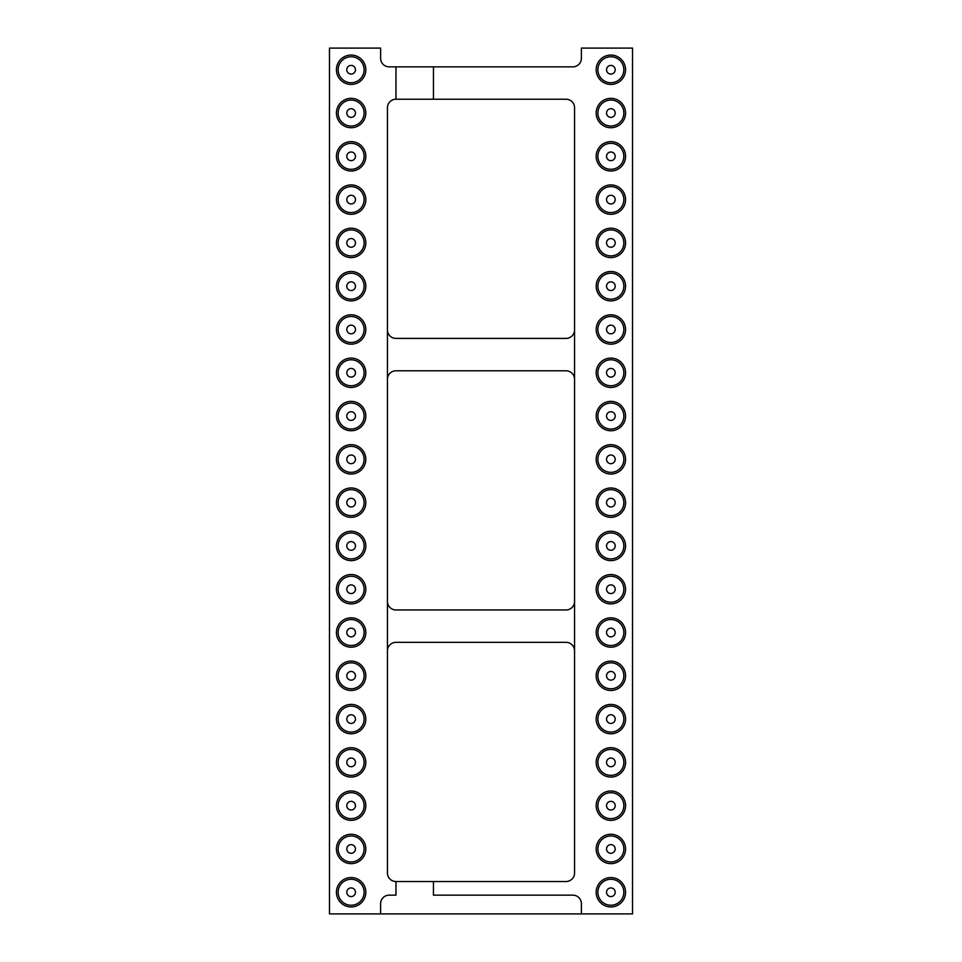 <?xml version="1.0" encoding="UTF-8"?>
<svg xmlns="http://www.w3.org/2000/svg" width="962" height="962" viewBox="0 0 962 962"><rect width="100%" height="100%" fill="white"/><g stroke="black" fill="none" stroke-linecap="round" stroke-linejoin="round"><path stroke-width="1.44" d="M395.959 99.23L395.959 66.847L389.141 66.847A8.526 8.526 0 0 1 380.615 58.321L380.615 48.1L329.485 48.1L329.485 913.9L380.615 913.9L380.615 903.679A8.526 8.526 0 0 1 389.141 895.153L395.959 895.153L395.959 881.517A8.526 8.526 0 0 1 387.433 872.991L387.433 107.756A8.526 8.526 0 0 1 395.959 99.23L433.453 99.23L433.453 66.847L572.859 66.847A8.526 8.526 0 0 0 581.385 58.321L581.385 48.1L632.515 48.1L632.515 913.9L380.615 913.9M433.453 99.23L566.041 99.23A8.526 8.526 0 0 1 574.567 107.756L574.567 872.991A8.526 8.526 0 0 1 566.041 881.517L433.453 881.517L433.453 895.153L572.859 895.153A8.526 8.526 0 0 1 581.385 903.679L581.385 913.9M433.453 881.517L395.959 881.517M395.959 66.847L433.453 66.847M574.567 329.882A8.526 8.526 0 0 1 566.041 338.408L395.959 338.408A8.526 8.526 0 0 1 387.433 329.882M387.433 379.305A8.526 8.526 0 0 1 395.959 370.791L566.041 370.791A8.526 8.526 0 0 1 574.567 379.305M574.567 601.442A8.526 8.526 0 0 1 566.041 609.956L395.959 609.956A8.526 8.526 0 0 1 387.433 601.442M387.433 650.865A8.526 8.526 0 0 1 395.959 642.339L566.041 642.339A8.526 8.526 0 0 1 574.567 650.865M351.13 531.24A14.695 14.695 0 0 0 338.408 553.282A14.695 14.695 0 0 0 363.852 553.282A14.695 14.695 0 0 0 351.13 531.24M351.13 487.95A14.695 14.695 0 0 0 338.408 509.992A14.695 14.695 0 0 0 363.852 509.992A14.695 14.695 0 0 0 351.13 487.95M351.13 444.66A14.695 14.695 0 0 0 338.408 466.702A14.695 14.695 0 0 0 363.852 466.702A14.695 14.695 0 0 0 351.13 444.66M351.13 358.08A14.695 14.695 0 0 0 338.408 380.122A14.695 14.695 0 0 0 363.852 380.122A14.695 14.695 0 0 0 351.13 358.08M351.13 401.37A14.695 14.695 0 0 0 338.408 423.412A14.695 14.695 0 0 0 363.852 423.412A14.695 14.695 0 0 0 351.13 401.37M351.13 747.69A14.695 14.695 0 0 0 338.408 769.732A14.695 14.695 0 0 0 363.852 769.732A14.695 14.695 0 0 0 351.13 747.69M351.13 704.4A14.695 14.695 0 0 0 338.408 726.442A14.695 14.695 0 0 0 363.852 726.442A14.695 14.695 0 0 0 351.13 704.4M351.13 574.53A14.695 14.695 0 0 0 338.408 596.572A14.695 14.695 0 0 0 363.852 596.572A14.695 14.695 0 0 0 351.13 574.53M351.13 661.11A14.695 14.695 0 0 0 338.408 683.152A14.695 14.695 0 0 0 363.852 683.152A14.695 14.695 0 0 0 351.13 661.11M351.13 617.82A14.695 14.695 0 0 0 338.408 639.862A14.695 14.695 0 0 0 363.852 639.862A14.695 14.695 0 0 0 351.13 617.82M351.13 55.05A14.695 14.695 0 0 0 338.408 77.092A14.695 14.695 0 0 0 363.852 77.092A14.695 14.695 0 0 0 351.13 55.05M351.13 98.34A14.695 14.695 0 0 0 338.408 120.382A14.695 14.695 0 0 0 363.852 120.382A14.695 14.695 0 0 0 351.13 98.34M351.13 184.92A14.695 14.695 0 0 0 338.408 206.962A14.695 14.695 0 0 0 363.852 206.962A14.695 14.695 0 0 0 351.13 184.92M351.13 141.63A14.695 14.695 0 0 0 338.408 163.672A14.695 14.695 0 0 0 363.852 163.672A14.695 14.695 0 0 0 351.13 141.63M351.13 271.5A14.695 14.695 0 0 0 338.408 293.542A14.695 14.695 0 0 0 363.852 293.542A14.695 14.695 0 0 0 351.13 271.5M351.13 228.21A14.695 14.695 0 0 0 338.408 250.252A14.695 14.695 0 0 0 363.852 250.252A14.695 14.695 0 0 0 351.13 228.21M351.13 314.79A14.695 14.695 0 0 0 338.408 336.832A14.695 14.695 0 0 0 363.852 336.832A14.695 14.695 0 0 0 351.13 314.79M351.13 790.98A14.695 14.695 0 0 0 338.408 813.022A14.695 14.695 0 0 0 363.852 813.022A14.695 14.695 0 0 0 351.13 790.98M351.13 877.56A14.695 14.695 0 0 0 338.408 899.602A14.695 14.695 0 0 0 363.852 899.602A14.695 14.695 0 0 0 351.13 877.56M351.13 834.27A14.695 14.695 0 0 0 338.408 856.312A14.695 14.695 0 0 0 363.852 856.312A14.695 14.695 0 0 0 351.13 834.27M610.87 603.92A14.695 14.695 0 0 0 623.592 581.878A14.695 14.695 0 0 0 598.148 581.878A14.695 14.695 0 0 0 610.87 603.92M610.87 690.5A14.695 14.695 0 0 0 623.592 668.458A14.695 14.695 0 0 0 598.148 668.458A14.695 14.695 0 0 0 610.87 690.5M610.87 647.21A14.695 14.695 0 0 0 623.592 625.168A14.695 14.695 0 0 0 598.148 625.168A14.695 14.695 0 0 0 610.87 647.21M610.87 777.08A14.695 14.695 0 0 0 623.592 755.038A14.695 14.695 0 0 0 598.148 755.038A14.695 14.695 0 0 0 610.87 777.08M610.87 733.79A14.695 14.695 0 0 0 623.592 711.748A14.695 14.695 0 0 0 598.148 711.748A14.695 14.695 0 0 0 610.87 733.79M610.87 560.63A14.695 14.695 0 0 0 623.592 538.588A14.695 14.695 0 0 0 598.148 538.588A14.695 14.695 0 0 0 610.87 560.63M610.87 387.47A14.695 14.695 0 0 0 623.592 365.428A14.695 14.695 0 0 0 598.148 365.428A14.695 14.695 0 0 0 610.87 387.47M610.87 430.76A14.695 14.695 0 0 0 623.592 408.718A14.695 14.695 0 0 0 598.148 408.718A14.695 14.695 0 0 0 610.87 430.76M610.87 474.05A14.695 14.695 0 0 0 623.592 452.008A14.695 14.695 0 0 0 598.148 452.008A14.695 14.695 0 0 0 610.87 474.05M610.87 517.34A14.695 14.695 0 0 0 623.592 495.298A14.695 14.695 0 0 0 598.148 495.298A14.695 14.695 0 0 0 610.87 517.34M610.87 84.44A14.695 14.695 0 0 0 623.592 62.398A14.695 14.695 0 0 0 598.148 62.398A14.695 14.695 0 0 0 610.87 84.44M610.87 127.73A14.695 14.695 0 0 0 623.592 105.688A14.695 14.695 0 0 0 598.148 105.688A14.695 14.695 0 0 0 610.87 127.73M610.87 171.02A14.695 14.695 0 0 0 623.592 148.978A14.695 14.695 0 0 0 598.148 148.978A14.695 14.695 0 0 0 610.87 171.02M610.87 214.31A14.695 14.695 0 0 0 623.592 192.268A14.695 14.695 0 0 0 598.148 192.268A14.695 14.695 0 0 0 610.87 214.31M610.87 344.18A14.695 14.695 0 0 0 623.592 322.138A14.695 14.695 0 0 0 598.148 322.138A14.695 14.695 0 0 0 610.87 344.18M610.87 300.89A14.695 14.695 0 0 0 623.592 278.848A14.695 14.695 0 0 0 598.148 278.848A14.695 14.695 0 0 0 610.87 300.89M610.87 257.6A14.695 14.695 0 0 0 623.592 235.558A14.695 14.695 0 0 0 598.148 235.558A14.695 14.695 0 0 0 610.87 257.6M610.87 820.37A14.695 14.695 0 0 0 623.592 798.328A14.695 14.695 0 0 0 598.148 798.328A14.695 14.695 0 0 0 610.87 820.37M610.87 906.95A14.695 14.695 0 0 0 623.592 884.908A14.695 14.695 0 0 0 598.148 884.908A14.695 14.695 0 0 0 610.87 906.95M610.87 863.66A14.695 14.695 0 0 0 623.592 841.618A14.695 14.695 0 0 0 598.148 841.618A14.695 14.695 0 0 0 610.87 863.66M351.13 558.922A12.987 12.987 0 0 1 339.887 539.442A12.987 12.987 0 0 1 362.373 539.442A12.987 12.987 0 0 1 351.13 558.922M351.13 515.632A12.987 12.987 0 0 1 339.887 496.151A12.987 12.987 0 0 1 362.373 496.151A12.987 12.987 0 0 1 351.13 515.632M351.13 472.342A12.987 12.987 0 0 1 339.887 452.861A12.987 12.987 0 0 1 362.373 452.861A12.987 12.987 0 0 1 351.13 472.342M351.13 385.762A12.987 12.987 0 0 1 339.887 366.281A12.987 12.987 0 0 1 362.373 366.281A12.987 12.987 0 0 1 351.13 385.762M351.13 429.052A12.987 12.987 0 0 1 339.887 409.572A12.987 12.987 0 0 1 362.373 409.572A12.987 12.987 0 0 1 351.13 429.052M351.13 775.372A12.987 12.987 0 0 1 339.887 755.891A12.987 12.987 0 0 1 362.373 755.891A12.987 12.987 0 0 1 351.13 775.372M351.13 732.082A12.987 12.987 0 0 1 339.887 712.601A12.987 12.987 0 0 1 362.373 712.601A12.987 12.987 0 0 1 351.13 732.082M351.13 602.212A12.987 12.987 0 0 1 339.887 582.731A12.987 12.987 0 0 1 362.373 582.731A12.987 12.987 0 0 1 351.13 602.212M351.13 688.792A12.987 12.987 0 0 1 339.887 669.312A12.987 12.987 0 0 1 362.373 669.312A12.987 12.987 0 0 1 351.13 688.792M351.13 645.502A12.987 12.987 0 0 1 339.887 626.021A12.987 12.987 0 0 1 362.373 626.021A12.987 12.987 0 0 1 351.13 645.502M351.13 82.732A12.987 12.987 0 0 1 339.887 63.252A12.987 12.987 0 0 1 362.373 63.252A12.987 12.987 0 0 1 351.13 82.732M351.13 126.022A12.987 12.987 0 0 1 339.887 106.541A12.987 12.987 0 0 1 362.373 106.541A12.987 12.987 0 0 1 351.13 126.022M351.13 212.602A12.987 12.987 0 0 1 339.887 193.121A12.987 12.987 0 0 1 362.373 193.121A12.987 12.987 0 0 1 351.13 212.602M351.13 169.312A12.987 12.987 0 0 1 339.887 149.831A12.987 12.987 0 0 1 362.373 149.831A12.987 12.987 0 0 1 351.13 169.312M351.13 299.182A12.987 12.987 0 0 1 339.887 279.701A12.987 12.987 0 0 1 362.373 279.701A12.987 12.987 0 0 1 351.13 299.182M351.13 255.892A12.987 12.987 0 0 1 339.887 236.411A12.987 12.987 0 0 1 362.373 236.411A12.987 12.987 0 0 1 351.13 255.892M351.13 342.472A12.987 12.987 0 0 1 339.887 322.991A12.987 12.987 0 0 1 362.373 322.991A12.987 12.987 0 0 1 351.13 342.472M351.13 818.662A12.987 12.987 0 0 1 339.887 799.181A12.987 12.987 0 0 1 362.373 799.181A12.987 12.987 0 0 1 351.13 818.662M351.13 905.242A12.987 12.987 0 0 1 339.887 885.761A12.987 12.987 0 0 1 362.373 885.761A12.987 12.987 0 0 1 351.13 905.242M351.13 861.952A12.987 12.987 0 0 1 339.887 842.471A12.987 12.987 0 0 1 362.373 842.471A12.987 12.987 0 0 1 351.13 861.952M610.87 576.238A12.987 12.987 0 0 1 622.113 595.718A12.987 12.987 0 0 1 599.627 595.718A12.987 12.987 0 0 1 610.87 576.238M610.87 662.818A12.987 12.987 0 0 1 622.113 682.298A12.987 12.987 0 0 1 599.627 682.298A12.987 12.987 0 0 1 610.87 662.818M610.87 619.528A12.987 12.987 0 0 1 622.113 639.008A12.987 12.987 0 0 1 599.627 639.008A12.987 12.987 0 0 1 610.87 619.528M610.87 749.398A12.987 12.987 0 0 1 622.113 768.878A12.987 12.987 0 0 1 599.627 768.878A12.987 12.987 0 0 1 610.87 749.398M610.87 706.108A12.987 12.987 0 0 1 622.113 725.588A12.987 12.987 0 0 1 599.627 725.588A12.987 12.987 0 0 1 610.87 706.108M610.87 532.948A12.987 12.987 0 0 1 622.113 552.428A12.987 12.987 0 0 1 599.627 552.428A12.987 12.987 0 0 1 610.87 532.948M610.87 359.788A12.987 12.987 0 0 1 622.113 379.268A12.987 12.987 0 0 1 599.627 379.268A12.987 12.987 0 0 1 610.87 359.788M610.87 403.078A12.987 12.987 0 0 1 622.113 422.558A12.987 12.987 0 0 1 599.627 422.558A12.987 12.987 0 0 1 610.87 403.078M610.87 446.368A12.987 12.987 0 0 1 622.113 465.848A12.987 12.987 0 0 1 599.627 465.848A12.987 12.987 0 0 1 610.87 446.368M610.87 489.658A12.987 12.987 0 0 1 622.113 509.138A12.987 12.987 0 0 1 599.627 509.138A12.987 12.987 0 0 1 610.87 489.658M610.87 56.758A12.987 12.987 0 0 1 622.113 76.238A12.987 12.987 0 0 1 599.627 76.238A12.987 12.987 0 0 1 610.87 56.758M610.87 100.048A12.987 12.987 0 0 1 622.113 119.528A12.987 12.987 0 0 1 599.627 119.528A12.987 12.987 0 0 1 610.87 100.048M610.87 143.338A12.987 12.987 0 0 1 622.113 162.819A12.987 12.987 0 0 1 599.627 162.819A12.987 12.987 0 0 1 610.87 143.338M610.87 186.628A12.987 12.987 0 0 1 622.113 206.108A12.987 12.987 0 0 1 599.627 206.108A12.987 12.987 0 0 1 610.87 186.628M610.87 316.498A12.987 12.987 0 0 1 622.113 335.978A12.987 12.987 0 0 1 599.627 335.978A12.987 12.987 0 0 1 610.87 316.498M610.87 273.208A12.987 12.987 0 0 1 622.113 292.688A12.987 12.987 0 0 1 599.627 292.688A12.987 12.987 0 0 1 610.87 273.208M610.87 229.918A12.987 12.987 0 0 1 622.113 249.398A12.987 12.987 0 0 1 599.627 249.398A12.987 12.987 0 0 1 610.87 229.918M610.87 792.688A12.987 12.987 0 0 1 622.113 812.168A12.987 12.987 0 0 1 599.627 812.168A12.987 12.987 0 0 1 610.87 792.688M610.87 879.268A12.987 12.987 0 0 1 622.113 898.748A12.987 12.987 0 0 1 599.627 898.748A12.987 12.987 0 0 1 610.87 879.268M610.87 835.978A12.987 12.987 0 0 1 622.113 855.458A12.987 12.987 0 0 1 599.627 855.458A12.987 12.987 0 0 1 610.87 835.978M351.13 550.264A4.329 4.329 0 0 1 347.378 543.77A4.329 4.329 0 0 1 354.882 543.77A4.329 4.329 0 0 1 351.13 550.264M351.13 506.974A4.329 4.329 0 0 1 347.378 500.48A4.329 4.329 0 0 1 354.882 500.48A4.329 4.329 0 0 1 351.13 506.974M351.13 463.684A4.329 4.329 0 0 1 347.378 457.19A4.329 4.329 0 0 1 354.882 457.19A4.329 4.329 0 0 1 351.13 463.684M351.13 377.104A4.329 4.329 0 0 1 347.378 370.61A4.329 4.329 0 0 1 354.882 370.61A4.329 4.329 0 0 1 351.13 377.104M351.13 420.394A4.329 4.329 0 0 1 347.378 413.9A4.329 4.329 0 0 1 354.882 413.9A4.329 4.329 0 0 1 351.13 420.394M351.13 766.714A4.329 4.329 0 0 1 347.378 760.221A4.329 4.329 0 0 1 354.882 760.221A4.329 4.329 0 0 1 351.13 766.714M351.13 723.424A4.329 4.329 0 0 1 347.378 716.931A4.329 4.329 0 0 1 354.882 716.931A4.329 4.329 0 0 1 351.13 723.424M351.13 593.554A4.329 4.329 0 0 1 347.378 587.06A4.329 4.329 0 0 1 354.882 587.06A4.329 4.329 0 0 1 351.13 593.554M351.13 680.134A4.329 4.329 0 0 1 347.378 673.64A4.329 4.329 0 0 1 354.882 673.64A4.329 4.329 0 0 1 351.13 680.134M351.13 636.844A4.329 4.329 0 0 1 347.378 630.351A4.329 4.329 0 0 1 354.882 630.351A4.329 4.329 0 0 1 351.13 636.844M351.13 74.074A4.329 4.329 0 0 1 347.378 67.581A4.329 4.329 0 0 1 354.882 67.581A4.329 4.329 0 0 1 351.13 74.074M351.13 117.364A4.329 4.329 0 0 1 347.378 110.87A4.329 4.329 0 0 1 354.882 110.87A4.329 4.329 0 0 1 351.13 117.364M351.13 203.944A4.329 4.329 0 0 1 347.378 197.45A4.329 4.329 0 0 1 354.882 197.45A4.329 4.329 0 0 1 351.13 203.944M351.13 160.654A4.329 4.329 0 0 1 347.378 154.16A4.329 4.329 0 0 1 354.882 154.16A4.329 4.329 0 0 1 351.13 160.654M351.13 290.524A4.329 4.329 0 0 1 347.378 284.03A4.329 4.329 0 0 1 354.882 284.03A4.329 4.329 0 0 1 351.13 290.524M351.13 247.234A4.329 4.329 0 0 1 347.378 240.74A4.329 4.329 0 0 1 354.882 240.74A4.329 4.329 0 0 1 351.13 247.234M351.13 333.814A4.329 4.329 0 0 1 347.378 327.32A4.329 4.329 0 0 1 354.882 327.32A4.329 4.329 0 0 1 351.13 333.814M351.13 810.004A4.329 4.329 0 0 1 347.378 803.51A4.329 4.329 0 0 1 354.882 803.51A4.329 4.329 0 0 1 351.13 810.004M351.13 896.584A4.329 4.329 0 0 1 347.378 890.091A4.329 4.329 0 0 1 354.882 890.091A4.329 4.329 0 0 1 351.13 896.584M351.13 853.294A4.329 4.329 0 0 1 347.378 846.8A4.329 4.329 0 0 1 354.882 846.8A4.329 4.329 0 0 1 351.13 853.294M610.87 584.896A4.329 4.329 0 0 1 614.622 591.389A4.329 4.329 0 0 1 607.118 591.389A4.329 4.329 0 0 1 610.87 584.896M610.87 671.476A4.329 4.329 0 0 1 614.622 677.969A4.329 4.329 0 0 1 607.118 677.969A4.329 4.329 0 0 1 610.87 671.476M610.87 628.186A4.329 4.329 0 0 1 614.622 634.679A4.329 4.329 0 0 1 607.118 634.679A4.329 4.329 0 0 1 610.87 628.186M610.87 758.056A4.329 4.329 0 0 1 614.622 764.549A4.329 4.329 0 0 1 607.118 764.549A4.329 4.329 0 0 1 610.87 758.056M610.87 714.766A4.329 4.329 0 0 1 614.622 721.259A4.329 4.329 0 0 1 607.118 721.259A4.329 4.329 0 0 1 610.87 714.766M610.87 541.606A4.329 4.329 0 0 1 614.622 548.099A4.329 4.329 0 0 1 607.118 548.099A4.329 4.329 0 0 1 610.87 541.606M610.87 368.446A4.329 4.329 0 0 1 614.622 374.94A4.329 4.329 0 0 1 607.118 374.94A4.329 4.329 0 0 1 610.87 368.446M610.87 411.736A4.329 4.329 0 0 1 614.622 418.229A4.329 4.329 0 0 1 607.118 418.229A4.329 4.329 0 0 1 610.87 411.736M610.87 455.026A4.329 4.329 0 0 1 614.622 461.519A4.329 4.329 0 0 1 607.118 461.519A4.329 4.329 0 0 1 610.87 455.026M610.87 498.316A4.329 4.329 0 0 1 614.622 504.809A4.329 4.329 0 0 1 607.118 504.809A4.329 4.329 0 0 1 610.87 498.316M610.87 65.416A4.329 4.329 0 0 1 614.622 71.909A4.329 4.329 0 0 1 607.118 71.909A4.329 4.329 0 0 1 610.87 65.416M610.87 108.706A4.329 4.329 0 0 1 614.622 115.199A4.329 4.329 0 0 1 607.118 115.199A4.329 4.329 0 0 1 610.87 108.706M610.87 151.996A4.329 4.329 0 0 1 614.622 158.489A4.329 4.329 0 0 1 607.118 158.489A4.329 4.329 0 0 1 610.87 151.996M610.87 195.286A4.329 4.329 0 0 1 614.622 201.779A4.329 4.329 0 0 1 607.118 201.779A4.329 4.329 0 0 1 610.87 195.286M610.87 325.156A4.329 4.329 0 0 1 614.622 331.649A4.329 4.329 0 0 1 607.118 331.649A4.329 4.329 0 0 1 610.87 325.156M610.87 281.866A4.329 4.329 0 0 1 614.622 288.359A4.329 4.329 0 0 1 607.118 288.359A4.329 4.329 0 0 1 610.87 281.866M610.87 238.576A4.329 4.329 0 0 1 614.622 245.07A4.329 4.329 0 0 1 607.118 245.07A4.329 4.329 0 0 1 610.87 238.576M610.87 801.346A4.329 4.329 0 0 1 614.622 807.839A4.329 4.329 0 0 1 607.118 807.839A4.329 4.329 0 0 1 610.87 801.346M610.87 887.926A4.329 4.329 0 0 1 614.622 894.419A4.329 4.329 0 0 1 607.118 894.419A4.329 4.329 0 0 1 610.87 887.926M610.87 844.636A4.329 4.329 0 0 1 614.622 851.129A4.329 4.329 0 0 1 607.118 851.129A4.329 4.329 0 0 1 610.87 844.636"/></g></svg>
